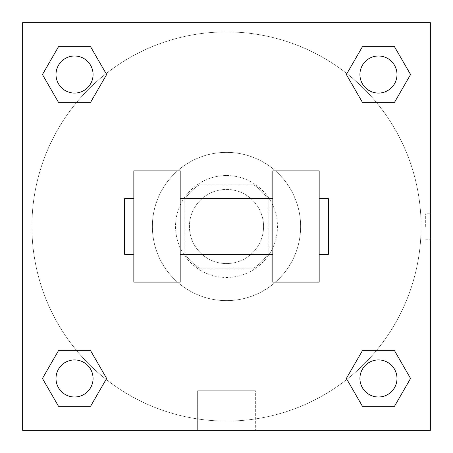 <?xml version="1.0" encoding="UTF-8"?>
<svg xmlns="http://www.w3.org/2000/svg" width="453" height="453" viewBox="0 0 453 453"><rect width="100%" height="100%" fill="white"/><g stroke="black" fill="none" stroke-linecap="round" stroke-linejoin="round"><path stroke-width="0.34" stroke-dasharray="2.27 1.7" d="M263.561 226.5A37.061 37.061 0 0 0 207.967 194.399A37.061 37.061 0 0 0 207.967 258.601A37.061 37.061 0 0 0 263.561 226.5A37.061 37.061 0 0 0 207.967 194.399A37.061 37.061 0 0 0 207.967 258.601A37.061 37.061 0 0 0 263.561 226.5M253.686 268.199L199.314 268.199A49.779 49.779 0 0 1 184.801 253.686L184.801 199.314A49.779 49.779 0 0 1 199.314 184.801L253.686 184.801A49.779 49.779 0 0 1 268.199 199.314L268.199 253.686A49.779 49.779 0 0 1 253.686 268.199L199.314 268.199A49.779 49.779 0 0 1 184.801 253.686L184.801 199.314A49.779 49.779 0 0 1 199.314 184.801L253.686 184.801A49.779 49.779 0 0 1 268.199 199.314L268.199 253.686A49.779 49.779 0 0 1 253.686 268.199M226.5 175.538A50.963 50.963 0 0 1 270.634 251.981A50.963 50.963 0 0 1 182.366 251.981A50.963 50.963 0 0 1 226.5 175.538A50.963 50.963 0 0 0 175.538 226.5A50.963 50.963 0 0 0 226.5 277.463A50.963 50.963 0 0 0 277.463 226.5A50.963 50.963 0 0 0 226.5 175.538M300.628 226.5A74.128 74.128 0 0 0 189.439 162.304A74.128 74.128 0 0 0 189.439 290.696A74.128 74.128 0 0 0 300.628 226.5A74.128 74.128 0 0 0 189.439 162.304A74.128 74.128 0 0 0 189.439 290.696A74.128 74.128 0 0 0 300.628 226.5M76.676 102.338L58.488 102.338L76.676 102.338L58.488 102.338L42.44 74.541L58.488 46.744L90.589 46.744L106.636 74.541L90.589 102.338L106.636 74.541L90.589 102.338L106.636 74.541L90.589 46.744L106.636 74.541M90.589 350.662L106.636 378.459L90.589 350.662L106.636 378.459L90.589 350.662L106.636 378.459L90.589 406.256L58.488 406.256L42.44 378.459L58.488 350.662L76.676 350.662M22.65 430.35L22.65 22.65L430.35 22.65L430.35 430.35L22.65 430.35L22.65 22.65L430.35 22.65L430.35 430.35L22.65 430.35L22.65 22.65L430.35 22.65L430.35 430.35L22.65 430.35L22.65 22.65L430.35 22.65L430.35 430.35L22.65 430.35M362.411 102.338L346.364 74.541L362.411 102.338L346.364 74.541L362.411 102.338L346.364 74.541L362.411 46.744L394.512 46.744L410.56 74.541L394.512 102.338L376.324 102.338M346.364 378.459L362.411 350.662L346.364 378.459L362.411 350.662L346.364 378.459L362.411 406.256L346.364 378.459L362.411 406.256L346.364 378.459L362.411 406.256L394.512 406.256L362.411 406.256L394.512 406.256L410.56 378.459L394.512 406.256M376.324 350.662L394.512 350.662L376.324 350.662L394.512 350.662L410.56 378.459M239.241 22.65L213.759 22.65L239.241 22.656M421.086 226.5A194.586 194.586 0 0 0 129.207 57.984A194.586 194.586 0 0 0 129.207 395.016A194.586 194.586 0 0 0 421.086 226.5A194.586 194.586 0 0 0 129.207 57.984A194.586 194.586 0 0 0 129.207 395.016A194.586 194.586 0 0 0 421.086 226.5M93.069 378.459A18.533 18.533 0 0 0 65.272 362.411A18.533 18.533 0 0 0 65.272 394.512A18.533 18.533 0 0 0 93.069 378.459A18.533 18.533 0 0 0 65.272 362.411A18.533 18.533 0 0 0 65.272 394.512A18.533 18.533 0 0 0 93.069 378.459A18.533 18.533 0 0 0 65.272 362.411A18.533 18.533 0 0 0 65.272 394.512A18.533 18.533 0 0 0 93.069 378.459A18.533 18.533 0 0 0 65.272 362.411A18.533 18.533 0 0 0 65.272 394.512A18.533 18.533 0 0 0 93.069 378.459A18.533 18.533 0 0 0 65.272 362.411A18.533 18.533 0 0 0 65.272 394.512A18.533 18.533 0 0 0 93.069 378.459M93.069 74.541A18.533 18.533 0 0 0 65.272 58.488A18.533 18.533 0 0 0 65.272 90.589A18.533 18.533 0 0 0 93.069 74.541A18.533 18.533 0 0 0 65.272 58.488A18.533 18.533 0 0 0 65.272 90.589A18.533 18.533 0 0 0 93.069 74.541A18.533 18.533 0 0 0 65.272 58.488A18.533 18.533 0 0 0 65.272 90.589A18.533 18.533 0 0 0 93.069 74.541A18.533 18.533 0 0 0 65.272 58.488A18.533 18.533 0 0 0 65.272 90.589A18.533 18.533 0 0 0 93.069 74.541A18.533 18.533 0 0 0 65.272 58.488A18.533 18.533 0 0 0 65.272 90.589A18.533 18.533 0 0 0 93.069 74.541M396.992 74.541A18.533 18.533 0 0 0 369.195 58.488A18.533 18.533 0 0 0 369.195 90.589A18.533 18.533 0 0 0 396.992 74.541A18.533 18.533 0 0 0 369.195 58.488A18.533 18.533 0 0 0 369.195 90.589A18.533 18.533 0 0 0 396.992 74.541A18.533 18.533 0 0 0 369.195 58.488A18.533 18.533 0 0 0 369.195 90.589A18.533 18.533 0 0 0 396.992 74.541A18.533 18.533 0 0 0 369.195 58.488A18.533 18.533 0 0 0 369.195 90.589A18.533 18.533 0 0 0 396.992 74.541A18.533 18.533 0 0 0 369.195 58.488A18.533 18.533 0 0 0 369.195 90.589A18.533 18.533 0 0 0 396.992 74.541M359.931 378.459A18.533 18.533 0 0 1 387.728 362.411A18.533 18.533 0 0 1 387.728 394.512A18.533 18.533 0 0 1 359.931 378.459A18.533 18.533 0 0 1 387.728 362.411A18.533 18.533 0 0 1 387.728 394.512A18.533 18.533 0 0 1 359.931 378.459M255.35 430.35L197.65 430.35L255.35 430.35L197.65 430.35L255.35 430.35L255.35 390.763L197.65 390.763L255.35 390.763L255.35 430.35M22.65 226.5L22.65 213.759L22.656 226.5M430.35 226.5L430.35 213.759L430.35 226.5M425.678 226.5L425.678 213.759L425.678 226.5M396.992 378.459A18.533 18.533 0 0 0 369.195 362.411A18.533 18.533 0 0 0 369.195 394.512A18.533 18.533 0 0 0 396.992 378.459A18.533 18.533 0 0 0 369.195 362.411A18.533 18.533 0 0 0 369.195 394.512A18.533 18.533 0 0 0 396.992 378.459A18.533 18.533 0 0 0 369.195 362.411A18.533 18.533 0 0 0 369.195 394.512A18.533 18.533 0 0 0 396.992 378.459M106.636 378.459L90.589 406.256L106.636 378.459L90.589 406.256L58.488 406.256L42.44 378.459L58.488 350.662M90.589 406.256L58.488 406.256L42.44 378.459M346.364 74.541L362.411 46.744L346.364 74.541L362.411 46.744L394.512 46.744L410.56 74.541L394.512 102.338M362.411 46.744L394.512 46.744L410.56 74.541M42.44 74.541L58.488 102.338L42.44 74.541L58.488 102.338L42.44 74.541L58.488 46.744L90.589 46.744L58.488 46.744L42.44 74.541L58.488 46.744M430.344 213.759L430.344 239.241L430.35 213.759L425.678 213.759M197.65 390.763L255.35 390.763L197.65 390.763L197.65 430.35L197.65 390.763M22.65 239.241L22.656 213.759L22.65 239.241M133.839 170.906L180.169 170.906L180.169 282.094L133.839 282.094L133.839 170.906M272.831 170.906L272.831 282.094L319.161 282.094L319.161 170.906L272.831 170.906M272.831 226.5L272.831 198.703L272.831 226.5M180.169 226.5L180.169 198.703L180.169 226.5M319.161 226.5L319.161 198.703L319.161 226.5M328.425 198.703L328.425 254.297M133.839 226.5L133.839 254.297L133.839 226.5M124.575 254.297L124.575 198.703M425.678 239.241L430.344 239.241"/><path stroke-width="0.68" d="M106.636 74.541L90.589 102.338L58.488 102.338L42.44 74.541L58.488 46.744L90.589 46.744L106.636 74.541L90.589 102.338L76.676 102.338M76.676 350.662L90.589 350.662L106.636 378.459L90.589 406.256L58.488 406.256L42.44 378.459L58.488 350.662L90.589 350.662M376.324 102.338L362.411 102.338L346.364 74.541L362.411 46.744L394.512 46.744L410.56 74.541L394.512 102.338L362.411 102.338M346.364 378.459L362.411 350.662L394.512 350.662L410.56 378.459L394.512 406.256L362.411 406.256L346.364 378.459L362.411 350.662L376.324 350.662M362.411 350.662L394.512 350.662L362.411 350.662M394.512 406.256L362.411 406.256L394.512 406.256L410.56 378.459M396.992 378.459A18.533 18.533 0 0 0 369.195 362.411A18.533 18.533 0 0 0 369.195 394.512A18.533 18.533 0 0 0 396.992 378.459M90.589 406.256L58.488 406.256L90.589 406.256L106.636 378.459M93.069 378.459A18.533 18.533 0 0 0 65.272 362.411A18.533 18.533 0 0 0 65.272 394.512A18.533 18.533 0 0 0 93.069 378.459M362.411 46.744L394.512 46.744L362.411 46.744L346.364 74.541M396.992 74.541A18.533 18.533 0 0 0 369.195 58.488A18.533 18.533 0 0 0 369.195 90.589A18.533 18.533 0 0 0 396.992 74.541M58.488 46.744L90.589 46.744L58.488 46.744L42.44 74.541M90.589 102.338L58.488 102.338L90.589 102.338M93.069 74.541A18.533 18.533 0 0 0 65.272 58.488A18.533 18.533 0 0 0 65.272 90.589A18.533 18.533 0 0 0 93.069 74.541M430.35 22.65L430.35 430.35L22.65 430.35L22.65 22.65L430.35 22.65M42.44 378.459L58.488 350.662M410.56 74.541L394.512 102.338M272.831 170.906L272.831 282.094L319.161 282.094L319.161 170.906L272.831 170.906M180.169 282.094L180.169 170.906L133.839 170.906L133.839 282.094L180.169 282.094M319.161 254.297L328.425 254.297L328.425 198.703L319.161 198.703M133.839 198.703L124.575 198.703L124.575 254.297L133.839 254.297M272.831 198.703L180.169 198.703M272.831 254.297L180.169 254.297"/></g></svg>
